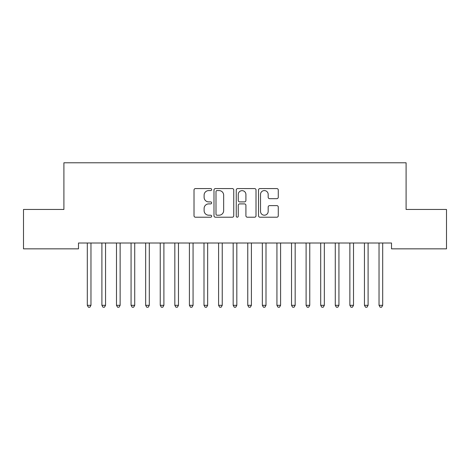 <?xml version="1.0" encoding="UTF-8"?>
<svg xmlns="http://www.w3.org/2000/svg" width="470" height="470" viewBox="0 0 470 470"><rect width="100%" height="100%" fill="white"/><g stroke="black" fill="none" stroke-linecap="round" stroke-linejoin="round"><path stroke-width="0.7" d="M211.665 189.58A1.005 1.005 0 0 0 210.66 188.576L195.45 188.576A1.433 1.433 0 0 0 194.016 190.009L194.016 215.783A1.433 1.433 0 0 0 195.45 217.211L210.66 217.211A1.005 1.005 0 0 0 211.665 216.212A1.005 1.005 0 0 0 210.66 215.207L208.692 215.207A4.583 4.583 0 0 1 204.109 210.625L204.109 208.48A4.583 4.583 0 0 1 208.692 203.898L210.66 203.898A1.005 1.005 0 0 0 211.665 202.893A1.005 1.005 0 0 0 210.66 201.894L208.692 201.894A4.583 4.583 0 0 1 204.109 197.312L204.109 195.162A4.583 4.583 0 0 1 208.692 190.585L210.66 190.585A1.005 1.005 0 0 0 211.665 189.58M276.842 198.675A1.433 1.433 0 0 0 278.275 197.241L278.275 190.009A1.433 1.433 0 0 0 276.842 188.576L259.945 188.576A1.433 1.433 0 0 0 258.518 190.009L258.518 215.783A1.433 1.433 0 0 0 259.945 217.211L276.842 217.211A1.433 1.433 0 0 0 278.275 215.783L278.275 207.047A1.433 1.433 0 0 0 276.842 205.613L269.61 205.613A1.433 1.433 0 0 0 268.182 207.047L268.182 211.377A3.83 3.83 0 0 1 264.351 215.207A3.83 3.83 0 0 1 260.521 211.377L260.521 194.416A3.83 3.83 0 0 1 264.351 190.585A3.83 3.83 0 0 1 268.182 194.416L268.182 197.241A1.433 1.433 0 0 0 269.61 198.675L276.842 198.675M391.51 243.008L78.49 243.008L78.49 248.842L23.5 248.842L23.5 209.461L63.902 209.461L63.902 162.785L406.098 162.785L406.098 209.461L446.5 209.461L446.5 248.842L391.51 248.842L391.51 243.008M233.749 190.009A1.433 1.433 0 0 0 232.315 188.576L215.419 188.576A1.433 1.433 0 0 0 213.991 190.009L213.991 215.783A1.433 1.433 0 0 0 215.419 217.211L232.315 217.211A1.433 1.433 0 0 0 233.749 215.783L233.749 190.009M237.685 188.576L254.581 188.576A1.433 1.433 0 0 1 256.009 190.009L256.009 215.783A1.433 1.433 0 0 1 254.581 217.211L247.349 217.211A1.433 1.433 0 0 1 245.916 215.783L245.916 205.331A1.433 1.433 0 0 0 244.488 203.898L239.688 203.898A1.433 1.433 0 0 0 238.255 205.331L238.255 216.212A1.005 1.005 0 0 1 237.256 217.211A1.005 1.005 0 0 1 236.251 216.212L236.251 190.009A1.433 1.433 0 0 1 237.685 188.576M216.993 190.585A1.005 1.005 0 0 0 215.994 191.584L215.994 214.208A1.005 1.005 0 0 0 216.993 215.207L219.073 215.207A4.583 4.583 0 0 0 223.655 210.625L223.655 195.162A4.583 4.583 0 0 0 219.073 190.585L216.993 190.585M245.916 194.486A3.83 3.83 0 0 0 242.085 190.655A3.83 3.83 0 0 0 238.255 194.486L238.255 200.461A1.433 1.433 0 0 0 239.688 201.894L244.488 201.894A1.433 1.433 0 0 0 245.916 200.461L245.916 194.486M87.209 243.219A1.457 1.457 -179.3 0 1 87.314 243.766A1.457 1.457 179.7 0 0 87.209 243.219L87.12 243.008M91.151 243.008L91.068 243.219A1.457 1.457 179.7 0 0 90.963 243.766L90.963 305.318L87.314 305.318L87.314 243.766M90.963 305.318L89.87 307.215L88.407 307.215L87.314 305.318M101.796 243.219A1.457 1.457 -179.3 0 1 101.902 243.766A1.457 1.457 179.7 0 0 101.796 243.219L101.708 243.008M116.384 243.219A1.457 1.457 -179.3 0 1 116.49 243.766A1.457 1.457 179.7 0 0 116.384 243.219L116.296 243.008M105.738 243.008L105.65 243.219A1.457 1.457 179.7 0 0 105.55 243.766L105.55 305.318L101.902 305.318L101.902 243.766M105.55 305.318L104.452 307.215L102.995 307.215L101.902 305.318M120.326 243.008L120.238 243.219A1.457 1.457 179.7 0 0 120.132 243.766L120.132 305.318L116.49 305.318L116.49 243.766M120.132 305.318L119.039 307.215L117.582 307.215L116.49 305.318M130.965 243.219A1.457 1.457 -179.3 0 1 131.071 243.766A1.457 1.457 179.7 0 0 130.965 243.219L130.883 243.008M145.553 243.219A1.457 1.457 -179.3 0 1 145.659 243.766A1.457 1.457 179.7 0 0 145.553 243.219L145.465 243.008M134.913 243.008L134.825 243.219A1.457 1.457 179.7 0 0 134.72 243.766L134.72 305.318L131.071 305.318L131.071 243.766M134.72 305.318L133.627 307.215L132.17 307.215L131.071 305.318M149.495 243.008L149.413 243.219A1.457 1.457 179.7 0 0 149.307 243.766L149.307 305.318L145.659 305.318L145.659 243.766M149.307 305.318L148.215 307.215L146.752 307.215L145.659 305.318M160.141 243.219A1.457 1.457 -179.3 0 1 160.246 243.766A1.457 1.457 179.7 0 0 160.141 243.219L160.053 243.008M164.083 243.008L164.001 243.219A1.457 1.457 179.7 0 0 163.895 243.766L163.895 305.318L160.246 305.318L160.246 243.766M163.895 305.318L162.796 307.215L161.339 307.215L160.246 305.318M174.728 243.219A1.457 1.457 -179.3 0 1 174.834 243.766A1.457 1.457 179.7 0 0 174.728 243.219L174.64 243.008M178.671 243.008L178.582 243.219A1.457 1.457 179.7 0 0 178.477 243.766L178.477 305.318L174.834 305.318L174.834 243.766M178.477 305.318L177.384 307.215L175.927 307.215L174.834 305.318M189.31 243.219A1.457 1.457 -179.3 0 1 189.416 243.766A1.457 1.457 179.7 0 0 189.31 243.219L189.228 243.008M193.258 243.008L193.17 243.219A1.457 1.457 179.7 0 0 193.064 243.766L193.064 305.318L189.416 305.318L189.416 243.766M193.064 305.318L191.971 307.215L190.514 307.215L189.416 305.318M203.898 243.219A1.457 1.457 -179.3 0 1 204.004 243.766A1.457 1.457 179.7 0 0 203.898 243.219L203.816 243.008M207.84 243.008L207.758 243.219A1.457 1.457 179.7 0 0 207.652 243.766L207.652 305.318L204.004 305.318L204.004 243.766M207.652 305.318L206.559 307.215L205.096 307.215L204.004 305.318M218.485 243.219A1.457 1.457 -179.3 0 1 218.591 243.766A1.457 1.457 179.7 0 0 218.485 243.219L218.397 243.008M222.428 243.008L222.345 243.219A1.457 1.457 179.7 0 0 222.239 243.766L222.239 305.318L218.591 305.318L218.591 243.766M222.239 305.318L221.141 307.215L219.684 307.215L218.591 305.318M233.073 243.219A1.457 1.457 -179.3 0 1 233.179 243.766A1.457 1.457 179.7 0 0 233.073 243.219L232.985 243.008M237.015 243.008L236.927 243.219A1.457 1.457 179.7 0 0 236.821 243.766L236.821 305.318L233.179 305.318L233.179 243.766M236.821 305.318L235.729 307.215L234.272 307.215L233.179 305.318M247.655 243.219A1.457 1.457 -179.3 0 1 247.761 243.766A1.457 1.457 179.7 0 0 247.655 243.219L247.572 243.008M251.603 243.008L251.515 243.219A1.457 1.457 179.7 0 0 251.409 243.766L251.409 305.318L247.761 305.318L247.761 243.766M251.409 305.318L250.316 307.215L248.859 307.215L247.761 305.318M262.242 243.219A1.457 1.457 -179.3 0 1 262.348 243.766A1.457 1.457 179.7 0 0 262.242 243.219L262.16 243.008M266.185 243.008L266.102 243.219A1.457 1.457 179.7 0 0 265.997 243.766L265.997 305.318L262.348 305.318L262.348 243.766M265.997 305.318L264.904 307.215L263.441 307.215L262.348 305.318M276.83 243.219A1.457 1.457 -179.3 0 1 276.936 243.766A1.457 1.457 179.7 0 0 276.83 243.219L276.742 243.008M280.772 243.008L280.69 243.219A1.457 1.457 179.7 0 0 280.584 243.766L280.584 305.318L276.936 305.318L276.936 243.766M280.584 305.318L279.486 307.215L278.029 307.215L276.936 305.318M291.418 243.219A1.457 1.457 -179.3 0 1 291.523 243.766A1.457 1.457 179.7 0 0 291.418 243.219L291.329 243.008M295.36 243.008L295.272 243.219A1.457 1.457 179.7 0 0 295.166 243.766L295.166 305.318L291.523 305.318L291.523 243.766M295.166 305.318L294.073 307.215L292.616 307.215L291.523 305.318M305.999 243.219A1.457 1.457 -179.3 0 1 306.105 243.766A1.457 1.457 179.7 0 0 305.999 243.219L305.917 243.008M309.947 243.008L309.859 243.219A1.457 1.457 179.7 0 0 309.754 243.766L309.754 305.318L306.105 305.318L306.105 243.766M309.754 305.318L308.661 307.215L307.204 307.215L306.105 305.318M320.587 243.219A1.457 1.457 -179.3 0 1 320.693 243.766A1.457 1.457 179.7 0 0 320.587 243.219L320.505 243.008M324.535 243.008L324.447 243.219A1.457 1.457 179.7 0 0 324.341 243.766L324.341 305.318L320.693 305.318L320.693 243.766M324.341 305.318L323.248 307.215L321.786 307.215L320.693 305.318M335.175 243.219A1.457 1.457 -179.3 0 1 335.28 243.766A1.457 1.457 179.7 0 0 335.175 243.219L335.087 243.008M339.117 243.008L339.035 243.219A1.457 1.457 179.7 0 0 338.929 243.766L338.929 305.318L335.28 305.318L335.28 243.766M338.929 305.318L337.83 307.215L336.373 307.215L335.28 305.318M349.762 243.219A1.457 1.457 -179.3 0 1 349.868 243.766A1.457 1.457 179.7 0 0 349.762 243.219L349.674 243.008M353.704 243.008L353.616 243.219A1.457 1.457 179.7 0 0 353.511 243.766L353.511 305.318L349.868 305.318L349.868 243.766M353.511 305.318L352.418 307.215L350.961 307.215L349.868 305.318M364.35 243.219A1.457 1.457 -179.3 0 1 364.45 243.766A1.457 1.457 179.7 0 0 364.35 243.219L364.262 243.008M368.292 243.008L368.204 243.219A1.457 1.457 179.7 0 0 368.098 243.766L368.098 305.318L364.45 305.318L364.45 243.766M368.098 305.318L367.005 307.215L365.548 307.215L364.45 305.318M378.932 243.219A1.457 1.457 -179.3 0 1 379.037 243.766A1.457 1.457 179.7 0 0 378.932 243.219L378.849 243.008M382.88 243.008L382.791 243.219A1.457 1.457 179.7 0 0 382.686 243.766L382.686 305.318L379.037 305.318L379.037 243.766M382.686 305.318L381.593 307.215L380.13 307.215L379.037 305.318"/></g></svg>

